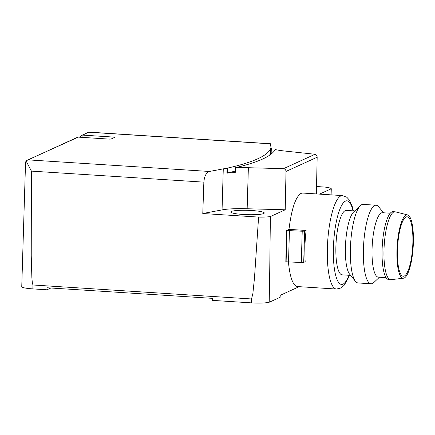 <?xml version="1.0" encoding="UTF-8"?>
<svg xmlns="http://www.w3.org/2000/svg" width="435" height="435" viewBox="0 0 435 435"><rect width="100%" height="100%" fill="white"/><g stroke="black" fill="none" stroke-linecap="round" stroke-linejoin="round"><path stroke-width="0.65" d="M269.493 155.279A394.338 51.194 1.7 0 0 270.57 153.245L270.711 148.362L271.315 148.085L271.174 152.973A27.606 3.583 1.7 0 0 271.918 153.435M235.286 171.085A394.338 51.194 1.7 0 1 227.326 172.983L226.929 173.168L227.07 168.28L227.472 168.1A394.338 51.194 1.7 0 0 257.765 158.786A394.338 51.194 1.7 0 0 270.711 148.362M235.389 167.709A27.622 3.583 -178.3 0 1 248.369 167.72L283.522 168.666L315.049 154.278L284.381 150.988A27.606 3.583 -178.3 0 1 275.181 149.548A399.265 51.836 -178.3 0 1 262.522 159.09A399.265 51.836 -178.3 0 1 235.389 167.709L235.243 172.592A27.622 3.583 1.7 0 0 226.929 173.168M263.708 213.536A16.758 2.175 -178.3 0 1 245.307 214.591A16.758 2.175 -178.3 0 1 230.773 212.003A16.758 2.175 -178.3 0 1 231.344 211.464A16.758 2.175 -178.3 0 1 249.739 210.404A16.758 2.175 -178.3 0 1 264.273 212.998A16.758 2.175 -178.3 0 1 263.708 213.536M379.434 277.231L373.752 282.587A39.357 9.94 -86.3 0 1 372.431 283.511A39.357 9.94 -86.3 0 1 371.077 283.783L358.076 282.951A39.357 9.94 -86.3 0 1 355.569 281.423A39.357 9.94 -86.3 0 1 350.664 243.04A39.357 9.94 -86.3 0 1 360.419 205.597A39.357 9.94 -86.3 0 1 361.746 204.667A39.357 9.94 -86.3 0 1 363.1 204.396L376.101 205.228A39.357 9.94 -86.3 0 1 378.602 206.755L383.556 212.791M371.077 283.783A39.357 9.94 -86.3 0 1 363.519 246.514A39.357 9.94 -86.3 0 1 374.747 205.499A39.357 9.94 -86.3 0 1 376.101 205.228M386.128 277.66L378.352 277.16A32.288 8.156 -86.3 0 1 372.153 246.591A32.288 8.156 -86.3 0 1 381.364 212.943A32.288 8.156 -86.3 0 1 382.474 212.72L390.249 213.221M403.506 278.204L391.016 279.667A34.012 8.591 -86.3 0 1 390.619 279.678A34.012 8.591 -86.3 0 1 384.089 247.466A34.012 8.591 -86.3 0 1 393.789 212.024A34.012 8.591 -86.3 0 1 394.958 211.791A34.012 8.591 -86.3 0 1 395.35 211.85L407.557 214.895A31.75 8.02 -86.3 0 1 413.25 245.634A31.75 8.02 -86.3 0 1 404.229 277.992A31.75 8.02 -86.3 0 1 403.506 278.204A31.75 8.02 -86.3 0 1 397.008 248.874A31.75 8.02 -86.3 0 1 406.1 215.053A31.75 8.02 -86.3 0 1 407.557 214.895M390.619 279.678L388.716 279.553A34.012 8.591 -86.3 0 1 382.186 247.346A34.012 8.591 -86.3 0 1 391.886 211.905A34.012 8.591 -86.3 0 1 393.055 211.671L394.958 211.791M404.289 276.04A29.781 7.52 -86.3 0 1 403.261 276.241A29.781 7.52 -86.3 0 1 397.546 248.042A29.781 7.52 -86.3 0 1 406.04 217.011A29.781 7.52 -86.3 0 1 407.062 216.804A29.781 7.52 -86.3 0 1 412.782 245.003A29.781 7.52 -86.3 0 1 404.289 276.04M350.615 275.388L342.182 274.849A32.288 8.156 -86.3 0 1 335.983 244.274A32.288 8.156 -86.3 0 1 345.189 210.627A32.288 8.156 -86.3 0 1 346.303 210.409L354.737 210.948M288.981 229.359L306.104 230.458A46.828 11.827 93.7 0 0 305.18 261.723L303.706 262.392L301.292 262.501L285.828 261.778L286.491 230.496L288.981 229.359C291.515 208.974 295.528 196.979 301.031 193.368L302.646 193.048L342.47 195.592A46.828 11.827 -86.3 0 0 340.861 195.913A46.828 11.827 -86.3 0 0 327.381 247.847A46.828 11.827 -86.3 0 0 336.494 289.058L297.437 286.562C292.902 285.605 289.889 277.312 288.4 261.68M306.104 230.458L304.636 231.126L302.222 231.235L286.491 230.496M286.105 261.799L287.035 230.534M80.268 137.253A2.768 2.653 65.5 0 1 82.112 135.198L82.041 137.368M82.106 135.198A2.768 2.653 65.5 0 1 82.677 135.106L113.062 137.052A2.142 0.277 -178.3 0 1 114.655 137.368A2.142 0.277 -178.3 0 1 114.579 137.438L111.268 138.95A2.142 0.277 -178.3 0 1 108.647 139.069L78.256 137.123A2.768 2.653 -114.5 0 0 77.316 137.351L26.046 160.83L25.545 162.608L21.75 286.681A14.986 1.947 1.7 0 0 32.859 288.894L46.947 289.797L47.007 287.758L212.552 298.361L212.492 300.378L251.419 302.869A14.986 1.947 1.7 0 0 269.76 302.026L269.608 280.722L270.38 216.554A14.986 1.947 -178.3 0 1 258.597 217.087L202.781 213.52L203.857 182.14C204.374 176.197 206.228 172.641 209.42 171.466L223.275 168.867L222.057 209.904L202.781 213.52M81.742 135.334L88.664 132.175L82.677 135.106M316.528 186.528L324.543 187.039A14.986 1.947 -178.3 0 1 331.28 188.757L319.518 194.124M316.365 193.923L317.169 157.214C317.088 155.686 316.381 154.708 315.049 154.278M283.522 168.666C285.077 168.998 285.904 169.922 286.007 171.439L285.213 209.784L270.38 216.554M299.171 286.67L280.189 295.332L280.151 297.284L269.76 302.026M331.28 188.757L331.111 194.864M355.569 281.423L349.648 274.202A32.288 8.156 -86.3 0 1 345.618 242.719A32.288 8.156 -86.3 0 1 353.622 211.997L360.419 205.597M270.57 153.245L271.174 152.973M227.326 172.983L227.472 168.1M271.315 148.085A27.606 3.583 -178.3 0 1 270.994 147.59L270.461 143.74L88.892 132.131M248.369 167.72L247.151 208.756A27.622 3.583 1.7 0 0 222.057 209.904M223.275 168.867A27.622 3.583 -178.3 0 1 227.07 168.28M285.213 209.784L247.151 208.756M78.256 137.123L26.834 160.395M258.597 217.087L254.464 278.188L252.838 293.783L251.533 298.959L32.973 284.985L32.359 283.109L31.864 277.573L31.238 255.704L31.402 171.113L26.046 160.83M50.868 288.003L46.947 289.797M348.913 275.279A41.896 10.581 -86.3 0 1 337.903 281.325A41.896 10.581 -86.3 0 1 333.417 247.569A41.896 10.581 -86.3 0 1 345.472 201.1A41.896 10.581 -86.3 0 1 353.035 210.839M288.519 261.685L289.449 230.419M113.029 138.145L113.062 137.052M286.007 171.439L317.169 157.214M303.706 262.392L304.636 231.126M301.292 262.501L302.222 231.235M209.42 171.466L28.384 159.89M270.488 143.833L88.99 132.224M251.419 302.869L251.533 298.959M32.859 288.894L32.973 284.985M203.857 182.14L31.402 171.113M353.394 210.861L352.421 206.935L349.457 200.133L346.847 197.272L342.47 195.592M336.494 289.058L341.056 287.943L344.085 285.349L347.875 278.917L349.272 275.301"/></g></svg>
